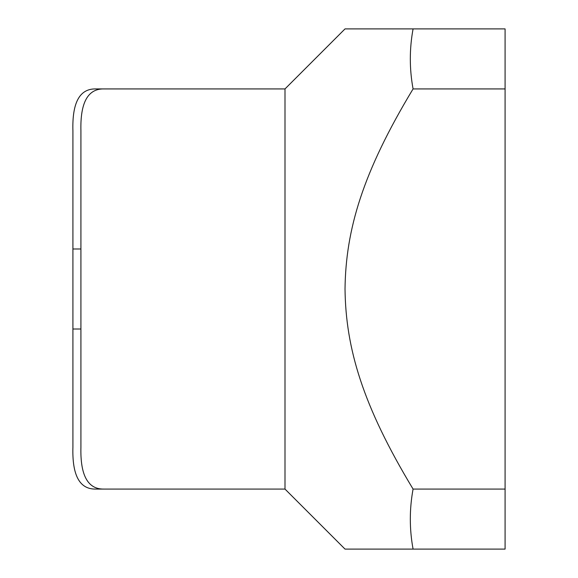 <?xml version="1.0" encoding="UTF-8"?>
<svg xmlns="http://www.w3.org/2000/svg" width="578" height="578" viewBox="0 0 578 578"><rect width="100%" height="100%" fill="white"/><g stroke="black" fill="none" stroke-linecap="round" stroke-linejoin="round"><path stroke-width="0.87" d="M72.915 329.012L72.915 130.888C72.077 102.87 79.533 88.882 95.283 88.925L284.997 88.925L284.997 489.075L95.283 489.075C79.533 489.118 72.077 475.13 72.915 447.112L72.915 329.012L80.92 329.012L80.92 447.112C80.183 475.427 87.892 489.414 104.033 489.075L284.997 489.075L345.023 549.1M505.085 88.925L505.085 28.9L413.075 28.9C409.397 48.906 409.397 68.912 413.075 88.925L505.085 88.925L505.085 489.075L413.075 489.075C409.397 509.088 409.397 529.094 413.075 549.1L505.085 549.1L505.085 489.075M95.283 88.925L104.033 88.925C87.892 88.586 80.183 102.573 80.92 130.888L80.92 329.012M95.283 489.075L104.033 489.075M104.033 88.925L284.997 88.925L345.023 28.9L413.075 28.9M413.075 549.1L345.023 549.1L413.075 549.1M413.075 88.925C362.681 172.367 345.731 229.574 345.023 289C345.731 348.426 362.681 405.633 413.075 489.075M72.915 248.988L80.92 248.988"/></g></svg>
